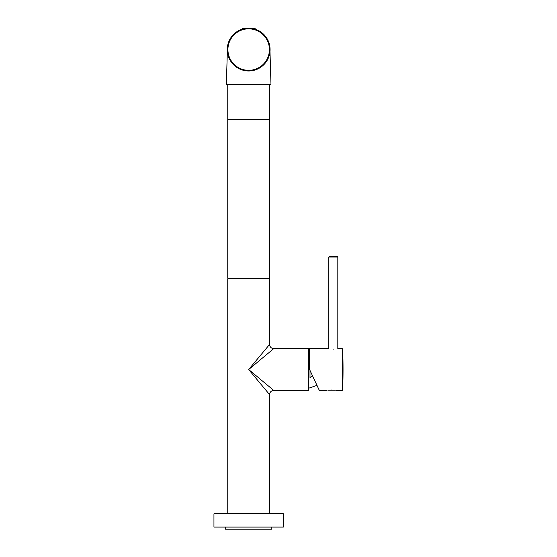 <?xml version="1.0" encoding="UTF-8"?>
<svg xmlns="http://www.w3.org/2000/svg" width="557" height="557" viewBox="0 0 557 557"><rect width="100%" height="100%" fill="white"/><g stroke="black" fill="none" stroke-linecap="round" stroke-linejoin="round"><path stroke-width="0.84" d="M337.013 256.603L329.173 256.603L337.013 256.603M333.288 349.155C327.175 348.564 327.175 348.564 333.288 349.155C339.401 348.564 339.401 348.564 333.288 349.155M331.895 389.858C325.601 390.492 325.601 390.492 331.895 389.858C338.19 390.492 338.19 390.492 331.895 389.858M342.249 348.612L342.249 390.436L342.666 390.032L342.666 369.528L342.666 390.032A557.641 557.641 0 0 0 342.666 349.016L342.666 369.528L342.666 349.016L342.249 348.612L338.029 348.612M309.588 369.528L319.342 390.436L309.588 369.528L309.588 348.612L328.546 348.612M318.367 388.347L319.342 390.436L327.015 390.436M342.249 390.436L336.379 390.353M328.4 390.158L335.391 390.158M310.005 370.426L310.005 377.486L312.526 375.829M248.666 369.528L273.759 348.612L248.666 369.528L269.581 344.435L248.666 369.528L269.581 394.621L248.666 369.528L273.759 390.436L248.666 369.528M227.757 513.115L227.757 278.911L269.581 278.911L269.581 344.435C269.825 346.969 271.217 348.369 273.759 348.612L308.613 348.612L308.613 390.436L273.759 390.436C271.217 390.687 269.825 392.079 269.581 394.621L269.581 513.115M269.581 119.289L227.757 119.289L227.757 278.215L269.581 278.215L269.581 84.225M255.287 29.229L255.287 28.901C255.705 27.753 241.627 27.753 242.044 28.901L242.044 29.229M227.347 51.46L226.358 84.225L270.974 84.225L269.985 51.46M227.27 49.58A21.403 21.403 0 0 1 248.666 28.184A21.403 21.403 0 0 1 270.068 49.58A21.403 21.403 0 0 1 248.666 70.983A21.403 21.403 0 0 1 227.27 49.58M258.636 84.225L258.636 84.922L238.695 84.922L238.695 84.225M214.744 513.115L282.684 513.115L283.381 513.812L213.951 513.812L213.951 527.061L283.381 527.061L283.381 513.812M271.809 527.061L271.809 529.15L225.522 529.15L225.522 527.061M328.755 348.661L328.755 257.021L337.82 257.021L337.403 256.603M269.414 49.58A20.748 20.748 0 0 1 248.666 70.328A20.748 20.748 0 0 1 227.917 49.58A20.748 20.748 0 0 1 248.666 28.832A20.748 20.748 0 0 1 269.414 49.58M337.82 348.661L337.82 257.021M328.755 257.021L329.173 256.603M308.613 388.271L316.968 385.353M308.613 350.778L309.588 350.924M269.226 278.911L269.226 278.215M228.105 278.911L228.105 278.215M227.757 119.289L227.757 84.225M213.951 513.812L214.647 513.115"/></g></svg>
